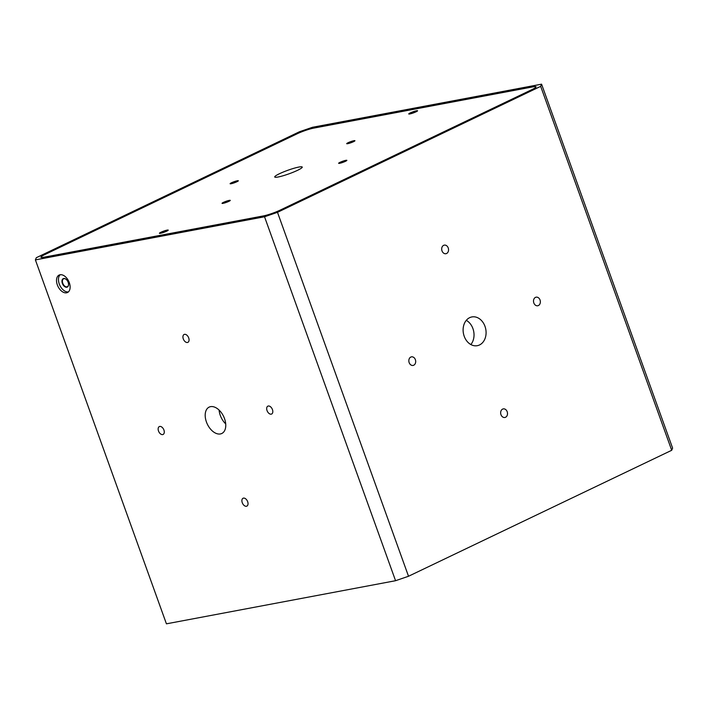 <?xml version="1.0" encoding="UTF-8"?>
<svg xmlns="http://www.w3.org/2000/svg" width="708" height="708" viewBox="0 0 708 708"><rect width="100%" height="100%" fill="white"/><g stroke="black" fill="none" stroke-linecap="round" stroke-linejoin="round"><path stroke-width="1.06" d="M416.047 111.811A4.682 0.593 -19.8 0 0 417.552 110.864A4.682 0.593 -19.8 0 0 415.145 111.094A4.682 0.593 -19.8 0 0 410.259 112.908A4.682 0.593 -19.8 0 0 408.817 114.006A4.682 0.593 -19.8 0 0 411.684 113.475A4.682 0.593 -19.8 0 0 416.047 111.811M417.295 111.112A4.372 0.558 -19.8 0 0 414.596 111.616A4.372 0.558 -19.8 0 0 410.56 113.156A4.372 0.558 -19.8 0 0 409.162 114.041M166.716 231.162A4.682 0.593 -19.8 0 0 168.212 230.206A4.682 0.593 -19.8 0 0 165.814 230.436A4.682 0.593 -19.8 0 0 160.928 232.251A4.682 0.593 -19.8 0 0 159.477 233.348A4.682 0.593 -19.8 0 0 162.353 232.826A4.682 0.593 -19.8 0 0 166.716 231.162M167.964 230.454A4.372 0.558 -19.8 0 0 165.265 230.967A4.372 0.558 -19.8 0 0 161.22 232.507A4.372 0.558 -19.8 0 0 159.831 233.383M297.528 170.327A14.629 1.867 -19.8 0 0 302.245 167.079A14.629 1.867 -19.8 0 0 293.909 168.292A14.629 1.867 -19.8 0 0 279.439 173.734A14.629 1.867 -19.8 0 0 274.731 176.982A14.629 1.867 -19.8 0 0 283.067 175.77A14.629 1.867 -19.8 0 0 297.528 170.327M236.923 181.735A4.372 0.558 -19.8 0 0 238.331 180.761A4.372 0.558 -19.8 0 0 235.835 181.133A4.372 0.558 -19.8 0 0 231.516 182.752A4.372 0.558 -19.8 0 0 230.109 183.726A4.372 0.558 -19.8 0 0 232.605 183.363A4.372 0.558 -19.8 0 0 236.923 181.735M353.522 141.689A4.372 0.558 -19.8 0 0 354.929 140.715A4.372 0.558 -19.8 0 0 352.442 141.078A4.372 0.558 -19.8 0 0 348.124 142.706A4.372 0.558 -19.8 0 0 346.708 143.68A4.372 0.558 -19.8 0 0 349.203 143.308A4.372 0.558 -19.8 0 0 353.522 141.689M228.852 201.364A4.372 0.558 -19.8 0 0 230.259 200.391A4.372 0.558 -19.8 0 0 227.772 200.753A4.372 0.558 -19.8 0 0 223.454 202.373A4.372 0.558 -19.8 0 0 222.047 203.346A4.372 0.558 -19.8 0 0 224.533 202.984A4.372 0.558 -19.8 0 0 228.852 201.364M345.46 161.309A4.372 0.558 -19.8 0 0 346.867 160.344A4.372 0.558 -19.8 0 0 344.371 160.707A4.372 0.558 -19.8 0 0 340.052 162.327A4.372 0.558 -19.8 0 0 338.645 163.3A4.372 0.558 -19.8 0 0 341.141 162.937A4.372 0.558 -19.8 0 0 345.46 161.309M533.044 86.845L313.6 128.139A12.399 1.584 -19.8 0 0 297.121 133.803L45.073 254.446A12.399 1.584 -19.8 0 0 41.073 257.199A12.399 1.584 -19.8 0 0 43.931 257.216L263.376 215.922A12.399 1.584 -19.8 0 0 279.855 210.267L531.903 89.615A12.399 1.584 -19.8 0 0 535.903 86.863A12.399 1.584 -19.8 0 0 533.044 86.845M62.357 283.404A4.682 2.885 -115.6 0 0 66.048 287.218A4.682 2.885 -115.6 0 0 68.552 284.51A4.682 2.885 -115.6 0 0 68.154 282.315A4.682 2.885 -115.6 0 0 66.03 279.253A4.682 2.885 -115.6 0 0 62.649 279.085A4.682 2.885 -115.6 0 0 62.357 283.404M66.118 279.324A4.372 2.69 -115.6 0 0 63.587 278.81A4.372 2.69 -115.6 0 0 62.773 283.262A4.372 2.69 -115.6 0 0 67.366 286.696A4.372 2.69 -115.6 0 0 68.552 284.404M57.339 284.908A9.673 5.956 -115.6 0 0 67.49 292.51A9.673 5.956 -115.6 0 0 69.296 282.66A9.673 5.956 -115.6 0 0 59.145 275.058A9.673 5.956 -115.6 0 0 57.339 284.908M60.18 274.739A9.673 5.956 -115.6 0 0 59.277 283.988A9.673 5.956 -115.6 0 0 68.393 291.9M464.209 336.282A14.629 11.363 79.3 0 0 477.307 345.681A14.629 11.363 79.3 0 0 484.989 326.335A14.629 11.363 79.3 0 0 471.891 316.936A14.629 11.363 79.3 0 0 464.209 336.282M466.289 320.343A14.629 11.363 -100.7 0 1 472.926 328.601A14.629 11.363 -100.7 0 1 470.847 344.539M500.972 414.676A4.372 3.398 79.3 0 0 504.884 417.481A4.372 3.398 79.3 0 0 507.185 411.702A4.372 3.398 79.3 0 0 503.273 408.897A4.372 3.398 79.3 0 0 500.972 414.676M533.832 302.953A4.372 3.398 79.3 0 0 537.744 305.759A4.372 3.398 79.3 0 0 540.036 299.988A4.372 3.398 79.3 0 0 536.124 297.174A4.372 3.398 79.3 0 0 533.832 302.953M409.162 362.629A4.372 3.398 79.3 0 0 413.074 365.434A4.372 3.398 79.3 0 0 415.366 359.655A4.372 3.398 79.3 0 0 411.454 356.85A4.372 3.398 79.3 0 0 409.162 362.629M442.013 250.906A4.372 3.398 79.3 0 0 445.925 253.712A4.372 3.398 79.3 0 0 448.217 247.933A4.372 3.398 79.3 0 0 444.305 245.127A4.372 3.398 79.3 0 0 442.013 250.906M206.435 422.003A14.629 9.009 -115.6 0 0 221.799 433.491A14.629 9.009 -115.6 0 0 224.524 418.605A14.629 9.009 -115.6 0 0 209.17 407.109A14.629 9.009 -115.6 0 0 206.435 422.003M225.71 423.897A14.629 9.009 64.4 0 1 220.285 415.375A14.629 9.009 64.4 0 1 219.099 410.082M183.301 338.928A4.372 2.69 -115.6 0 0 187.886 342.353A4.372 2.69 -115.6 0 0 188.7 337.911A4.372 2.69 -115.6 0 0 184.115 334.477A4.372 2.69 -115.6 0 0 183.301 338.928M242.26 502.698A4.372 2.69 -115.6 0 0 246.844 506.131A4.372 2.69 -115.6 0 0 247.658 501.68A4.372 2.69 -115.6 0 0 243.074 498.246A4.372 2.69 -115.6 0 0 242.26 502.698M267.049 410.596A4.372 2.69 -115.6 0 0 271.633 414.03A4.372 2.69 -115.6 0 0 272.447 409.587A4.372 2.69 -115.6 0 0 267.863 406.153A4.372 2.69 -115.6 0 0 267.049 410.596M158.512 431.022A4.372 2.69 -115.6 0 0 163.097 434.455A4.372 2.69 -115.6 0 0 163.911 430.004A4.372 2.69 -115.6 0 0 159.327 426.579A4.372 2.69 -115.6 0 0 158.512 431.022M541.576 84.172L672.6 448.102L671.706 450.288L540.682 86.349L541.576 84.172L312.44 127.29L299.484 131.741L36.294 257.712L35.4 259.898L264.535 216.772L277.492 212.329L540.682 86.349M277.492 212.329L408.516 576.259L671.706 450.288M408.516 576.259L395.56 580.71L264.535 216.772M35.4 259.898L166.424 623.828L395.56 580.71M532 89.589A12.479 1.593 -19.8 0 0 536.027 86.819A12.479 1.593 -19.8 0 0 533.151 86.801L313.662 128.104A12.479 1.593 -19.8 0 0 297.077 133.803L44.976 254.473A12.479 1.593 -19.8 0 0 40.949 257.243A12.479 1.593 -19.8 0 0 43.825 257.261L263.314 215.958A12.479 1.593 -19.8 0 0 279.899 210.267L532 89.589"/></g></svg>
